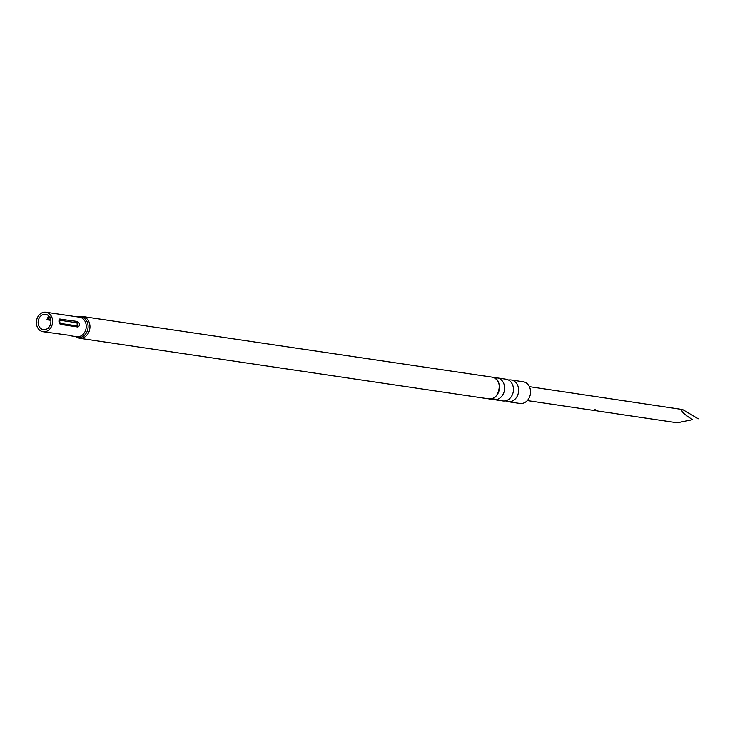 <?xml version="1.0" encoding="UTF-8"?>
<svg xmlns="http://www.w3.org/2000/svg" width="735" height="735" viewBox="0 0 735 735"><rect width="100%" height="100%" fill="white"/><g stroke="black" fill="none" stroke-linecap="round" stroke-linejoin="round"><path stroke-width="1.1" d="M593.568 410.204L595.148 409.606M505.469 400.86A10.979 9.013 -81.6 0 0 505.891 401.08A10.979 9.013 -81.6 0 0 507.986 401.714A10.979 9.013 -81.6 0 0 518.249 393.473A10.979 9.013 -81.6 0 0 513.296 380.62A10.979 9.013 -81.6 0 0 511.202 379.986A10.979 9.013 -81.6 0 0 508.546 380.068M491.421 398.774A10.979 9.013 -81.6 0 0 491.871 399.004A10.979 9.013 -81.6 0 0 493.966 399.638A10.979 9.013 -81.6 0 0 504.219 391.397A10.979 9.013 -81.6 0 0 499.276 378.543A10.979 9.013 -81.6 0 0 497.182 377.909A10.979 9.013 -81.6 0 0 494.499 378.001M47.123 314.755A7.745 6.349 98.4 0 1 50.614 323.823A7.745 6.349 98.4 0 1 43.383 329.629A7.745 6.349 98.4 0 1 41.904 329.179A7.745 6.349 98.4 0 1 38.413 320.12A7.745 6.349 98.4 0 1 45.653 314.304A7.745 6.349 98.4 0 1 47.123 314.755M511.202 379.986L523.118 381.75A10.979 9.013 98.4 0 1 525.213 382.384A10.979 9.013 98.4 0 1 530.155 395.237A10.979 9.013 98.4 0 1 519.902 403.478L507.986 401.714M497.182 377.909L506.029 379.214A10.979 9.013 98.4 0 1 508.124 379.857A10.979 9.013 98.4 0 1 513.067 392.71A10.979 9.013 98.4 0 1 502.804 400.952L493.966 399.638M41.188 331.145A9.858 8.085 98.4 0 1 36.75 319.615A9.858 8.085 98.4 0 1 45.956 312.219A9.858 8.085 98.4 0 1 47.839 312.788A9.858 8.085 98.4 0 1 52.277 324.328A9.858 8.085 98.4 0 1 43.071 331.715A9.858 8.085 98.4 0 1 41.188 331.145M614.644 413.529L677.146 422.781L692.6 419.667C683.55 414.053 680.233 410.681 682.65 409.57L529.384 386.665M527.317 400.593L592.079 410.185A7.038 5.779 -81.6 0 0 592.649 410.231L593.485 410.36A7.038 5.779 -81.6 0 1 592.915 410.305A7.038 5.779 -81.6 0 1 592.502 410.231M597.803 411.003L597.803 411.003A7.038 5.779 -81.6 0 0 597.803 411.003L593.32 410.332M592.915 410.305L593.393 410.35M603.242 411.802L603.242 411.802A7.038 5.779 -81.6 0 0 603.242 411.802L598.759 411.141M603.766 411.912L604.74 412.059A7.038 5.779 -81.6 0 0 605.309 412.105L606.145 412.234A7.038 5.779 -81.6 0 1 605.576 412.179A7.038 5.779 -81.6 0 1 605.162 412.105M605.576 412.179L608.396 412.601A7.038 5.779 -81.6 0 0 608.966 412.647L609.802 412.776A7.038 5.779 -81.6 0 1 609.232 412.721A7.038 5.779 -81.6 0 1 608.819 412.647M614.111 413.41A7.038 5.779 -81.6 0 0 614.12 413.419L609.627 412.748M609.232 412.721L609.71 412.767M43.071 331.715L68.281 335.16M77.993 327.011A1.406 1.158 98.4 0 1 77.983 327.011L60.206 324.337L59.36 319.054L77.524 321.471C80.106 323.556 80.262 325.403 77.993 327.011A1.406 1.158 98.4 0 1 77.304 325.927L77.037 322.794L59.507 320.194A1.406 1.158 98.4 0 1 59.994 318.88C58.46 320.35 58.616 322.196 60.463 324.42A1.406 1.158 -81.6 0 0 60.463 324.42A1.406 1.158 -81.6 0 1 59.774 323.327L77.304 325.927M48.629 315.784L46.921 319.762L50.825 320.341M50.651 319.394L48.225 319.036L50.347 317.033M677.909 422.689L692.6 419.667M682.65 409.57L698.25 418.794M494.039 377.772A10.979 9.013 -81.6 0 0 491.945 377.128L494.058 377.772C503.98 381.006 498.119 401.999 488.729 398.866A10.979 9.013 -81.6 0 0 498.982 390.625A10.979 9.013 -81.6 0 0 494.039 377.772M496.355 379.416A10.915 8.958 98.4 0 1 493.617 397.957M69.43 335.619L76.688 336.694A9.858 8.085 -81.6 0 0 85.903 329.308A9.858 8.085 -81.6 0 0 81.456 317.768A9.858 8.085 -81.6 0 0 79.582 317.198L45.956 312.219M78.222 316.996A10.419 8.544 98.4 0 1 83.037 317.446A10.419 8.544 98.4 0 1 87.364 330.842A10.419 8.544 98.4 0 1 76.008 336.86A10.419 8.544 98.4 0 1 75.337 336.501M77.965 316.96L82.522 316.491A10.979 9.013 98.4 0 1 84.617 317.134A10.979 9.013 98.4 0 1 89.569 329.987A10.979 9.013 98.4 0 1 79.306 338.229L488.729 398.866M77.524 321.471A1.406 1.158 -81.6 0 0 77.037 322.794M48.225 319.036A3.519 2.885 98.4 0 1 46.921 319.762M79.306 338.229L75.08 336.455M82.522 316.491L491.945 377.128M599.411 411.269L598.327 411.113M48.381 328.545L47.15 328.536"/></g></svg>
